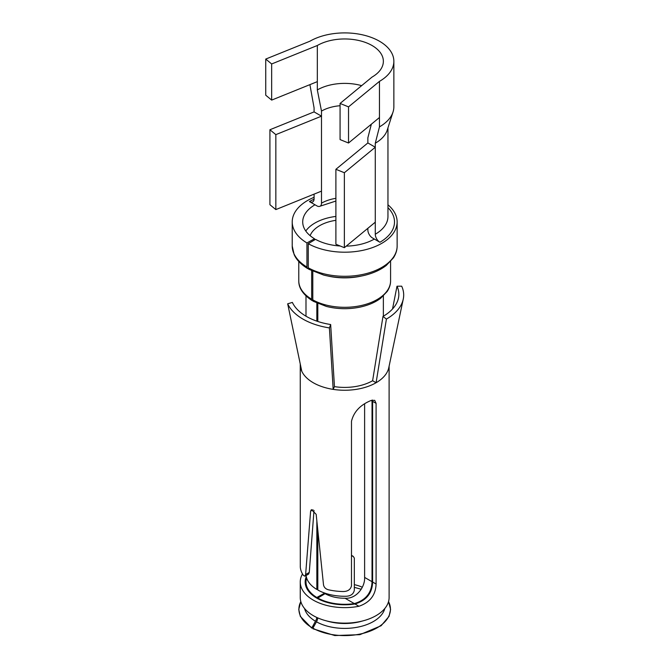 <?xml version="1.0" encoding="UTF-8"?>
<svg xmlns="http://www.w3.org/2000/svg" width="669" height="669" viewBox="0 0 669 669"><rect width="100%" height="100%" fill="white"/><g stroke="black" fill="none" stroke-linecap="round" stroke-linejoin="round"><path stroke-width="1" d="M372.031 77.094A38.685 22.336 0 0 0 383.362 61.297A38.685 22.336 0 0 0 359.487 40.658A38.685 22.336 0 0 0 317.323 45.5L271.664 63.965L265.744 59.073L309.906 41.219A49.18 28.391 0 0 1 363.501 35.064A49.18 28.391 0 0 1 393.857 61.297A49.18 28.391 0 0 1 379.457 81.375L348.532 106.873L340.069 103.452L372.031 77.094M265.744 59.073L265.744 95.215L271.664 100.099L317.323 81.643L317.323 89.93L321.496 111.079L321.496 203.175A6.556 3.788 60 0 1 320.142 206.177A6.556 3.788 60 0 1 316.855 205.851L309.438 201.57A6.556 3.788 60 0 0 312.716 201.896A6.556 3.788 60 0 0 314.079 198.894L314.079 194.127M321.496 191.133L275.837 209.589L275.837 134.636L321.496 116.172L314.079 111.89L314.079 107.876L309.906 84.645M371.354 124.191L367.858 137.847L367.858 142.949L375.284 147.23L375.284 143.216L379.457 126.884L379.457 81.375M379.457 126.884A49.18 28.391 0 0 0 393.038 111.966A49.18 28.391 0 0 0 393.857 106.806L393.857 61.297M367.858 228.296L367.858 229.944A6.556 3.788 60 0 0 372.499 237.98L379.917 242.262A6.556 3.788 60 0 1 375.284 234.234L375.284 147.23L344.359 172.727L344.359 247.681L335.897 244.26L335.897 169.307L344.359 172.727M317.323 81.643L317.323 45.5M361.653 85.649A38.685 22.336 0 0 0 317.323 89.93M375.284 143.216A43.276 24.987 0 0 0 387.234 130.087L393.038 111.966M340.069 105.719A32.789 18.933 0 0 0 321.496 111.079M308.242 267.792A52.458 30.289 0 0 0 365.174 273.889A52.458 30.289 0 0 0 397.135 246.008C397.16 249.989 395.931 253.927 393.439 257.824L386.314 265.409C380.51 269.958 373.009 273.337 363.811 275.536C350.339 278.53 336.984 278.379 323.729 275.084L308.919 269.298A3.278 1.856 119.1 0 1 308.242 267.792L308.242 243.7A52.458 30.289 0 0 0 365.174 249.796A52.458 30.289 0 0 0 397.135 221.916A52.458 30.289 0 0 0 387.953 204.798M314.079 197.313A52.458 30.289 0 0 0 292.219 221.916A52.458 30.289 0 0 0 306.946 242.956L314.489 238.749L314.489 239.962M308.409 268.704A3.278 1.923 -59.1 0 1 307.623 268.545A3.278 1.923 -59.1 0 1 306.946 267.048L306.946 242.956M308.242 243.7L315.525 239.343A41.963 24.226 0 0 0 340.22 246.008M346.241 246.125A41.963 24.226 0 0 0 374.356 239.05M315.007 204.781A41.963 24.226 0 0 0 302.714 221.916A41.963 24.226 0 0 0 314.489 238.749M317.808 303.5L317.808 321.471M317.808 531.303L317.808 590.008A38.685 22.336 0 0 0 346.241 596.255C350.849 596.004 353.55 593.988 354.327 590.209L354.327 558.097L353.232 556.349L351.484 555.855M312.791 271.254L312.791 299.871A3.278 1.856 119.1 0 0 313.477 301.376L326.413 306.435C337.469 309.195 348.683 309.421 360.047 307.113C368.494 305.265 375.376 302.304 380.703 298.223L387.175 291.483C389.475 287.954 390.612 284.4 390.579 280.813L390.579 261.487M311.662 270.719L311.662 299.219A3.278 1.923 120.9 0 0 312.339 300.716A3.278 1.923 120.9 0 0 313.008 300.883M316.847 303.082L316.847 321.153M316.847 521.552L316.847 589.456L317.808 588.921M335.897 216.43A41.963 24.226 0 0 0 305.783 231.014M317.808 598.688L317.808 598.036L325.092 593.679A28.198 16.282 0 0 0 345.045 598.245C356.694 599.064 365.199 586.604 364.613 577.414L364.613 403.976M324.398 594.097L324.398 593.278L316.847 597.484L316.847 598.161M323.202 592.517A28.198 16.282 0 0 0 324.398 593.278M335.897 220.318A35.407 20.446 0 0 0 310.123 235.664M371.972 400.171L372.031 401.015L371.103 400.48L374.699 400.33L376.095 403.357L376.095 584.037C375.71 595.025 369.99 602.435 358.927 606.265A44.422 25.648 180 0 1 300.256 581.971A44.422 25.648 180 0 1 302.053 574.746A44.422 25.648 0 0 1 302.488 573.935M364.613 577.414L372.031 581.696L372.031 401.015M372.031 581.696C371.68 592.876 365.767 600.177 354.319 603.597L345.045 598.245M317.808 598.036A38.685 22.336 0 0 0 354.319 603.597M306.619 577.949A38.685 22.336 0 0 0 305.992 581.971A38.685 22.336 0 0 0 316.847 597.484M306.093 575.524A38.685 22.336 0 0 0 316.847 589.456M388.53 601.598A45.776 26.426 180 0 1 368.477 631.745A45.776 26.426 180 0 1 312.883 628.183L312.883 628.751L334.793 635.55L359.905 634.664L381.113 625.741L389.032 616.392L390.596 609.451L388.547 601.54M312.883 628.183L316.47 621.819A6.556 3.721 119.1 0 0 317.767 617.905M300.807 601.54L298.759 609.451L300.331 616.392L311.746 628.099L315.467 621.242A6.556 3.855 120.9 0 0 316.805 617.462M311.746 628.099L314.355 625.565M271.664 100.099L271.664 63.965M275.837 134.636L269.916 129.744L269.916 204.706L275.837 209.589M314.079 111.89L269.916 129.744M379.457 117.51L348.532 143.015L348.532 106.873M348.532 143.015L340.069 139.587L340.069 103.452M375.284 222.183L344.359 247.681M367.858 142.949L335.897 169.307M300.256 581.971L300.256 597.492A44.422 25.648 0 0 0 338.363 622.881A44.422 25.648 0 0 0 387.309 604.717A44.422 25.648 0 0 0 389.107 597.492L389.107 366.152M300.264 364.045A44.422 25.648 0 0 0 300.256 364.597A44.422 25.648 0 0 0 301.769 371.236L287.678 303.818A59.014 34.069 0 0 0 329.407 327.91L333.179 389.375A44.422 25.648 0 0 0 355.164 389.525A44.422 25.648 0 0 0 376.095 382.735A44.422 25.648 0 0 0 387.309 371.822A44.422 25.648 0 0 0 388.781 367.699L403.256 299.118A59.014 34.069 0 0 0 401.684 286.181L397.001 286.223A54.164 31.276 180 0 1 398.448 298.106A54.164 31.276 180 0 1 396.658 303.124A54.164 31.276 180 0 1 382.977 316.437L386.406 319.088A59.014 34.069 0 0 0 401.308 304.587A59.014 34.069 0 0 0 403.256 299.118M301.769 371.236A44.422 25.648 0 0 0 333.179 389.375L334.45 386.632A39.504 22.813 0 0 0 372.616 380.728L382.977 316.437M372.616 380.728L376.095 382.735L386.406 319.088M334.45 386.632L330.662 324.524A54.164 31.276 180 0 1 292.361 302.413L287.678 303.818M330.662 324.524L329.407 327.91M392.536 308.969L397.001 286.223M376.095 584.037L372.616 582.03C372.257 593.177 366.378 600.503 354.988 603.99A39.504 22.813 180 0 1 305.173 581.971A39.504 22.813 180 0 1 306.268 576.619M372.616 582.03L372.616 401.35L376.095 403.357M372.457 400.054L372.616 401.35M311.428 509.644L316.161 514.319L323.512 584.857C324.013 587.323 325.586 588.946 328.228 589.732A44.422 25.648 0 0 0 342.695 591.53C347.546 591.613 350.481 589.732 351.484 585.893L351.484 421.269C353.801 411.795 360.323 404.87 371.078 400.488M300.256 364.597L300.297 567.053A44.422 25.648 0 0 0 303.417 575.407L304.939 576.193L305.624 574.529L310.617 511.124L311.353 509.678M313.995 510.43L309.27 572.43L308.626 574.061L304.939 576.193M375.284 234.234A43.276 24.987 0 0 0 387.953 216.564L387.953 127.838M379.917 242.262A49.832 28.775 0 0 0 387.953 207.649M314.07 199.211A49.832 28.775 0 0 0 309.438 201.57M335.897 198.325A32.789 18.933 0 0 0 321.496 203.175M292.219 221.916L292.219 246.008A52.458 30.289 0 0 0 306.946 267.048M362.314 587.257A28.198 16.282 0 0 0 354.327 584.664M328.529 276.172A45.902 26.501 0 0 0 360.825 276.172M312.791 299.871A45.902 26.501 0 0 0 362.615 305.206A45.902 26.501 0 0 0 390.579 280.813M298.775 261.487L298.775 280.813A45.902 26.501 0 0 0 311.662 299.219M326.807 620.974A38.685 22.336 0 0 0 362.548 620.974M316.47 621.819A40.608 23.448 0 0 0 357.681 627.162A40.608 23.448 0 0 0 384.826 608.481M304.529 608.481A40.608 23.448 0 0 0 315.467 621.242M311.754 627.53A45.776 26.426 180 0 1 300.824 601.598M358.927 606.265L354.988 603.99M312.975 509.761L310.617 511.124M309.27 572.43L305.624 574.529M335.897 201.043L320.142 206.177M397.135 246.008L397.135 221.916M292.219 246.008L294.134 254.588C296.417 259.756 300.908 264.406 307.623 268.545M298.775 280.813C298.717 284.835 299.787 292.579 312.339 300.716M383.362 316.211L383.362 295.957M305.992 586.588L305.992 581.971M305.992 316.211L305.992 295.957M353.232 556.349L351.484 555.345M361.227 589.247L354.327 587.349"/></g></svg>
